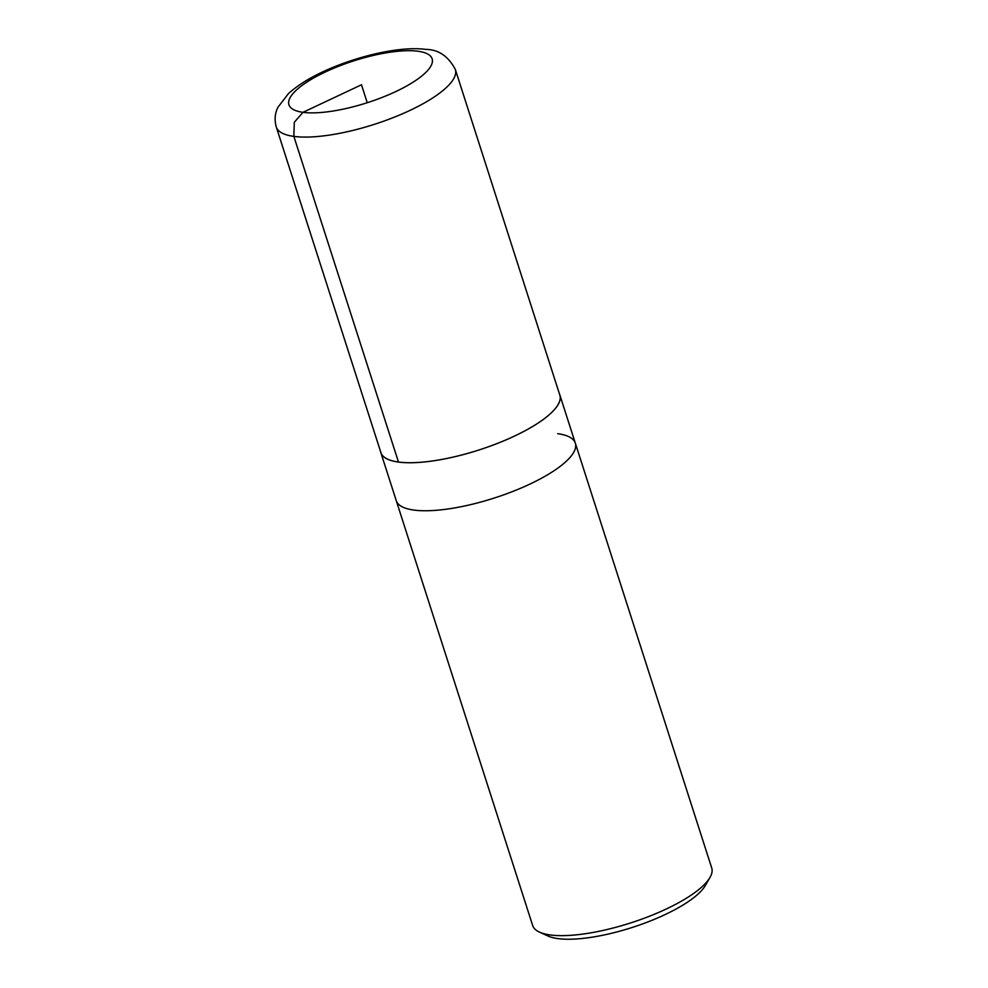 <?xml version="1.0" encoding="UTF-8"?>
<svg xmlns="http://www.w3.org/2000/svg" width="988" height="988" viewBox="0 0 988 988"><rect width="100%" height="100%" fill="white"/><g stroke="black" fill="none" stroke-linecap="round" stroke-linejoin="round"><path stroke-width="1.48" d="M380.59 451.639A94.033 27.491 -17.8 0 0 380.837 452.628L532.668 925.521A94.033 27.491 -17.8 0 0 539.522 932.141L547.982 936.007A86.808 25.379 -17.8 0 0 557.887 938.6A86.808 25.379 -17.8 0 0 641.867 924.175A86.808 25.379 -17.8 0 0 705.37 885.47L710.002 877.406A94.033 27.491 -17.8 0 0 711.731 868.02L575.312 443.13A94.033 27.491 162.2 0 1 494.185 498.063A94.033 27.491 162.2 0 1 396.25 500.632A94.033 27.491 -17.8 0 0 494.185 498.063A94.033 27.491 -17.8 0 0 575.312 443.13L559.9 395.138A94.033 27.491 -17.8 0 0 559.529 394.187M539.522 932.141A94.033 27.491 -17.8 0 0 550.242 934.957A94.033 27.491 -17.8 0 0 641.212 919.334A94.033 27.491 -17.8 0 0 710.002 877.406M557.726 433.695A94.033 27.491 162.2 0 1 575.312 443.13M380.837 452.628A94.033 27.491 -17.8 0 0 398.423 462.063A94.033 27.491 -17.8 0 0 502.756 441.266A94.033 27.491 -17.8 0 0 559.9 395.138M276.269 126.958L380.899 452.603A93.971 27.479 -17.8 0 0 398.473 462.038A93.971 27.479 -17.8 0 0 502.731 441.266A93.971 27.479 -17.8 0 0 559.838 395.151L455.332 69.469C448.317 56.217 438.487 49.524 425.865 49.4C403.536 46.337 366.252 53.673 332.647 67.505C313.9 75.249 299.191 83.918 288.521 93.514L277.949 107.247C274.886 113.336 274.331 119.906 276.269 126.958A94.033 27.491 -17.8 0 0 293.856 136.393A94.033 27.491 -17.8 0 0 398.189 115.608A94.033 27.491 -17.8 0 0 455.332 69.469M398.473 462.038L293.856 136.393L294.301 122.265L303.007 112.323L361.485 84.77L367.252 102.715M418.06 51.253A75.187 21.983 -17.8 0 0 317.395 75.953A75.187 21.983 -17.8 0 0 303.007 112.323A75.187 21.983 -17.8 0 0 403.672 87.623A75.187 21.983 -17.8 0 0 418.06 51.253"/></g></svg>
